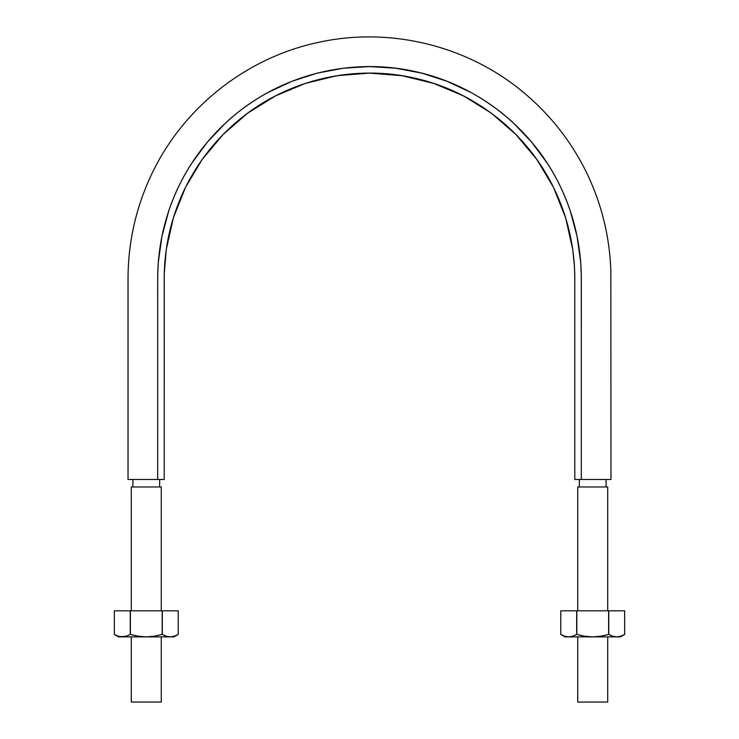 <?xml version="1.0" encoding="UTF-8"?>
<svg xmlns="http://www.w3.org/2000/svg" width="739" height="739" viewBox="0 0 739 739"><rect width="100%" height="100%" fill="white"/><g stroke="black" fill="none" stroke-linecap="round" stroke-linejoin="round"><path stroke-width="1.11" d="M128.401 479.482L145.823 479.482M147.689 479.482L151.43 479.482M154.894 479.482L157.185 479.482M157.647 479.482L164.206 479.482L164.252 273.929L166.275 249.449L173.379 217.774L185.471 187.383L202.135 159.522L223.123 134.461L247.639 113.178L275.388 95.959L305.364 83.378L337.058 75.674L369.518 73.115L401.988 75.683L433.673 83.387L463.658 95.987L491.398 113.206L515.924 134.507L536.893 159.569L553.548 187.429L565.631 217.82L572.734 249.496L574.406 265.772L574.794 278.095L574.794 479.482L581.316 479.482L581.297 275.471L580.697 262.308L577.039 236.203L570.194 210.726C564.559 193.969 556.938 178.164 547.322 163.328L531.637 142.128L513.466 123.025C500.552 111.044 486.299 100.818 470.715 92.347L446.809 81.207L421.72 73.115L395.818 68.228L369.5 66.593L343.182 68.228L317.28 73.115L292.191 81.207L268.285 92.347C252.701 100.818 238.448 111.044 225.534 123.025L207.363 142.128L191.678 163.328C182.062 178.164 174.441 193.969 168.806 210.726L161.961 236.203L158.303 262.308L157.703 275.471L157.684 479.482L164.206 479.482L164.206 278.391C164.317 247.205 171.097 217.515 184.538 189.313C198.181 161.231 217.174 137.426 241.496 117.88C289.429 79.23 355.228 64.201 415.179 78.242C475.288 91.618 528.052 133.676 554.462 189.313C567.903 217.515 574.683 247.205 574.794 278.391L574.794 479.482L581.362 479.482M164.206 282.501L164.224 275.268M164.677 264.488L165.019 260.23M167.014 244.692L171.66 223.649M174.053 215.622L181.748 195.355M189.59 179.503L197.147 166.866M197.202 166.783L200.02 162.552M205.654 154.728L219.104 138.673M226.476 131.117L235.575 122.794M265.264 101.539L273.67 96.855M280.728 93.308L301.022 84.865M339.45 75.313L369.5 73.115L399.587 75.313M437.996 84.874L458.346 93.345M465.358 96.874L473.699 101.52M503.398 122.766L512.552 131.145M519.933 138.71L533.373 154.756M538.999 162.58L549.437 179.549M557.261 195.373L564.956 215.649M567.349 223.695L571.995 244.729M573.981 260.202L574.323 264.525M574.776 275.241L574.794 281.513M581.842 479.482L591.523 479.482M593.408 479.482L610.968 479.482L610.839 270.52C609.62 236.378 601.611 203.909 586.812 173.12C571.071 140.927 549.317 113.492 521.568 90.814C465.607 44.931 388.446 26.65 317.844 42.511C245.468 57.91 181.896 108.716 150.867 175.882C135.764 208.389 128.152 242.558 128.032 278.409L128.032 479.482M157.684 479.482L128.032 479.482L157.684 479.482L157.684 278.391C157.804 246.207 164.797 215.566 178.662 186.487C192.74 157.518 212.333 132.955 237.431 112.79C286.889 72.902 354.775 57.402 416.63 71.886C478.65 85.687 533.087 129.085 560.338 186.487C574.203 215.566 581.196 246.207 581.316 278.391L581.316 479.482L610.968 479.482L581.316 479.482M132.918 486.973L132.918 479.482L132.918 486.973M579.358 486.973L579.358 479.482L579.358 486.973M577.732 486.973L607.707 486.973L577.732 486.973L577.732 610.811M577.732 636.879L577.732 702.05L607.707 702.05L577.732 702.05M131.293 486.973L161.268 486.973L131.293 486.973L131.293 610.811M131.293 636.879L131.293 702.05L161.268 702.05L131.293 702.05M164.012 635.318L166.247 636.214L162.174 634.431L154.303 636.214L146.276 636.879L138.239 636.214L130.24 634.431L126.314 636.214L122.295 636.879L173.979 636.879L178.219 634.431L174.284 636.214L170.266 636.879L173.979 636.879M170.127 636.879L166.247 636.214L162.321 634.431L162.174 610.811L178.219 610.811L162.321 610.811L162.321 634.431L166.247 636.214L170.266 636.879L146.276 636.879L138.239 636.214L130.387 634.431L130.24 610.811L162.174 610.811L130.387 610.811L130.387 634.431L130.24 610.811L114.342 610.811L130.24 610.811L130.24 634.431L126.314 636.214L122.295 636.879L118.268 636.214L114.342 634.431L114.342 610.811M174.293 636.214L178.219 634.431L178.219 610.811L178.219 634.431L174.284 636.214L170.266 636.879M122.295 636.879L118.268 636.214L122.295 636.879L118.582 636.879L126.314 636.214L122.295 636.879L148.41 636.879M161.268 634.681L162.174 634.431L162.174 610.811L162.321 634.431M118.268 636.214L114.342 634.431L118.582 636.879M162.174 634.431L154.303 636.214L146.276 636.879M610.451 635.318L612.686 636.214L608.613 634.431L600.752 636.214L592.724 636.879L584.678 636.214L576.679 634.431L572.753 636.214L568.734 636.879L620.418 636.879L624.658 634.431L620.732 636.214L616.705 636.879L620.418 636.879M607.707 634.681L600.752 636.214L592.724 636.879L568.734 636.879L572.753 636.214L568.734 636.879L564.707 636.214L568.734 636.879L565.021 636.879L568.734 636.879L564.707 636.214L560.781 634.431L560.781 610.811L576.826 610.811L560.781 610.811L560.781 634.431L560.781 610.811M576.651 634.45L572.753 636.214L568.734 636.879M620.732 636.214L624.658 634.431L624.658 610.811L608.613 610.811L624.658 610.811L624.658 634.431L620.723 636.214L616.705 636.879L612.686 636.214L608.76 634.431L608.76 610.811L608.76 634.431L612.686 636.214L616.705 636.879L592.724 636.879L584.678 636.214L576.826 634.431L576.826 610.811L608.613 610.811L576.826 610.811L576.826 634.431L576.679 610.811L576.679 634.431M608.613 634.431L608.613 610.811L608.76 634.431M564.707 636.214L560.781 634.431L565.021 636.879M159.642 486.973L159.642 479.482M606.082 486.973L606.082 479.482M607.707 486.973L607.707 610.811M607.707 636.879L607.707 702.05M161.268 486.973L161.268 610.811M161.268 636.879L161.268 702.05M178.219 634.431L178.219 610.811M624.658 634.431L624.658 610.811"/></g></svg>
